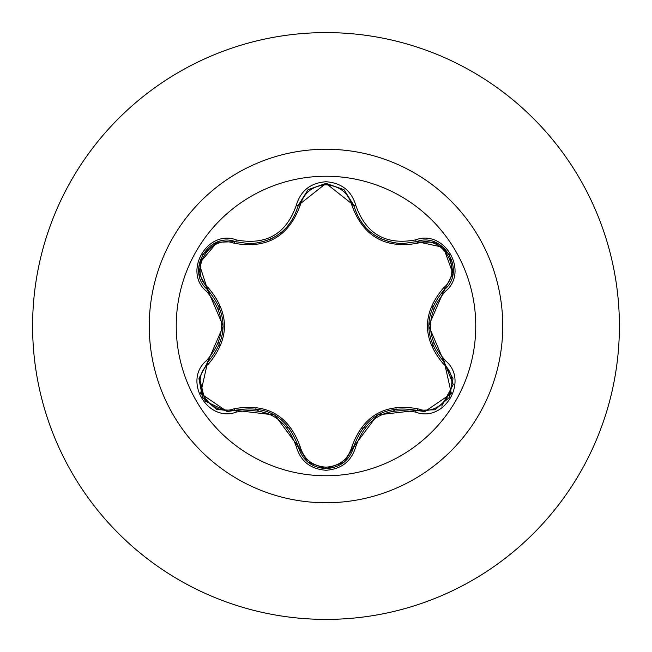 <?xml version="1.0" encoding="UTF-8"?>
<svg xmlns="http://www.w3.org/2000/svg" width="652" height="652" viewBox="0 0 652 652"><rect width="100%" height="100%" fill="white"/><g stroke="black" fill="none" stroke-linecap="round" stroke-linejoin="round"><path stroke-width="0.98" d="M326 475.756A149.756 149.756 0 0 1 176.244 326A149.756 149.756 0 0 1 326 176.244A149.756 149.756 0 0 1 475.756 326A149.756 149.756 0 0 1 326 475.756M415.593 412.121C385.788 406.563 365.853 418.071 355.788 446.653C351.452 461.274 341.526 469.138 326 470.255C310.482 469.114 300.572 461.233 296.269 446.62C286.179 417.981 266.228 406.457 236.407 412.056C207.352 423.107 182.56 380.14 206.619 360.532C226.334 337.491 226.334 314.476 206.619 291.468C182.544 271.811 207.409 228.876 236.407 239.944C266.252 245.527 286.204 234.011 296.269 205.38C300.58 190.767 310.491 182.886 326 181.745C341.534 182.862 351.461 190.726 355.788 205.347C365.878 233.938 385.813 245.454 415.593 239.879C444.664 228.86 469.407 271.86 445.324 291.436C425.569 314.492 425.569 337.532 445.324 360.564C469.424 380.197 444.607 423.156 415.593 412.121A2.2 0.513 -73.4 0 1 416.636 410.41L377.524 414.933L353.783 446.693A2.2 0.685 13.4 0 1 351.803 446.922C363.14 415.626 385.145 402.92 417.826 408.804C442.667 418.331 464.24 380.817 443.572 364.158C422.088 338.665 422.088 313.229 443.572 287.842C464.257 271.118 442.602 233.652 417.826 243.196C385.055 249.023 363.042 236.317 351.803 205.078C348.111 192.601 339.505 185.853 326 184.826C312.512 185.877 303.93 192.633 300.254 205.103C288.926 236.456 266.896 249.17 234.174 243.261C209.341 233.709 187.719 271.191 208.379 287.882C229.814 313.343 229.814 338.755 208.379 364.118C187.711 380.874 209.406 418.315 234.174 408.739C266.986 402.879 289.015 415.601 300.254 446.897C303.93 459.358 312.512 466.123 326 467.174C339.513 466.147 348.111 459.399 351.803 446.922M206.619 291.468A2.2 0.513 -46.6 0 0 207.58 289.716C228.192 313.889 228.192 338.078 207.58 362.284L223.22 326.155L207.58 289.716L199.162 263.628L217.149 242.275L235.364 241.656L249.692 243.758L235.364 241.656C208.412 231.403 185.233 271.419 207.58 289.716A2.2 0.685 133.4 0 1 208.379 287.882M351.803 205.078A2.2 0.685 166.6 0 1 353.783 205.307C360.849 228.966 377.043 241.753 402.349 243.677C377.239 241.957 361.045 229.17 353.783 205.307L326.033 183.375L298.274 205.331C291.061 229.194 274.875 241.998 249.692 243.758C274.957 241.892 291.151 229.08 298.274 205.331A2.2 0.513 -166.7 0 1 296.269 205.38M206.619 360.532A2.2 0.513 46.6 0 1 207.58 362.284L200.62 393.449L227.173 411.551L235.364 410.344C266.652 404.558 287.622 416.661 298.274 446.669C302.3 460.247 311.55 467.565 326.033 468.625C340.491 467.574 349.741 460.263 353.783 446.693C364.411 416.758 385.365 404.664 416.636 410.41L424.794 411.599L451.355 393.498L444.362 362.325L453.27 384.484L441.738 406.025M326 32.6A293.4 293.4 0 0 1 619.4 326A293.4 293.4 0 0 1 326 619.4A293.4 293.4 0 0 1 32.6 326A293.4 293.4 0 0 1 326 32.6A293.4 293.4 0 0 0 32.6 326A293.4 293.4 0 0 0 326 619.4M219.235 306.693A108.493 108.493 0 0 0 218.705 309.912M218.705 342.08A108.493 108.493 0 0 0 219.243 345.307M255.788 408.706A108.493 108.493 0 0 0 258.29 410.768M286.44 427.019A108.493 108.493 0 0 0 289.48 428.16M362.659 428.111A108.493 108.493 0 0 0 365.715 426.962A108.493 108.493 0 0 1 362.659 428.111M393.572 410.882A108.493 108.493 0 0 0 396.106 408.804A108.493 108.493 0 0 1 393.572 410.882M432.732 345.454A108.493 108.493 0 0 0 433.27 342.259A108.493 108.493 0 0 1 432.732 345.454M433.27 309.749A108.493 108.493 0 0 0 432.732 306.546A108.493 108.493 0 0 1 433.27 309.749M227.173 411.551L205.111 401.07L199.259 377.125M199.023 378.38L207.58 362.284A2.2 0.685 -133.4 0 0 208.379 364.118M296.269 446.62A2.2 0.513 -13.3 0 1 298.274 446.669L274.794 415.006L235.364 410.344A2.2 0.685 73.3 0 1 234.174 408.739M326.033 468.625L307.915 462.138L298.274 446.669A2.2 0.685 166.7 0 0 300.254 446.897M434.851 409.774L416.636 410.41A2.2 0.685 106.6 0 0 417.826 408.804M443.572 364.158A2.2 0.685 133.3 0 0 444.362 362.325C423.702 338.119 423.702 313.905 444.362 289.675L428.69 325.845L444.362 362.325A2.2 0.513 -46.7 0 1 445.324 360.564M443.572 287.842A2.2 0.685 -133.3 0 1 444.371 289.667M417.826 243.196A2.2 0.685 73.4 0 0 416.644 241.59L443.433 247.344L452.936 273.595L444.362 289.675C466.718 271.46 443.645 231.378 416.636 241.59L402.349 243.677L416.636 241.59A2.2 0.513 -106.6 0 1 415.593 239.879M300.254 205.103A2.2 0.685 13.3 0 0 298.274 205.331L308.013 189.789M234.174 243.261A2.2 0.685 106.7 0 1 235.348 241.647M236.407 412.056A2.2 0.513 -106.7 0 0 235.364 410.344L217.035 409.684M355.788 446.653A2.2 0.513 -166.6 0 0 353.783 446.693L344.036 462.227M443.515 290.499L444.362 289.675A2.2 0.513 46.7 0 0 445.324 291.436M344.126 189.846L353.783 205.307A2.2 0.513 -13.4 0 0 355.788 205.347M236.497 241.982L235.364 241.656A2.2 0.513 -73.3 0 0 236.407 239.944M326 149.251A176.749 176.749 0 0 1 502.749 326A176.749 176.749 0 0 1 326 502.749A176.749 176.749 0 0 1 149.251 326A176.749 176.749 0 0 1 326 149.251M374.973 235.494L383.066 239.781M269.822 239.504L276.798 235.755M202.462 397.28L198.966 378.747M216.782 409.586L202.47 397.288M298.274 446.669L297.988 445.52M235.364 410.344L236.489 410.026M343.816 462.398L326 468.625L308.209 462.366M416.636 410.41L415.503 410.084M353.783 446.693L354.069 445.56M453.001 378.796L449.497 397.337L435.202 409.635M443.523 361.51L452.961 378.527M435.218 242.373L449.513 254.687L452.993 273.229M415.52 241.908L434.957 242.267M353.783 205.307L354.069 206.448M308.225 189.618L326.033 183.375L343.832 189.61M298.274 205.331L297.988 206.464M198.966 273.229L202.487 254.687L216.798 242.405M208.42 290.523L199.007 273.506M207.58 362.284L208.428 361.469"/></g></svg>
